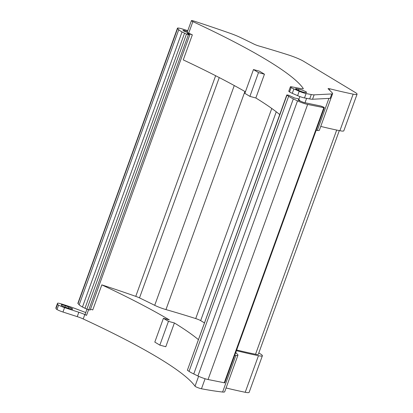 <?xml version="1.0" encoding="UTF-8"?>
<svg xmlns="http://www.w3.org/2000/svg" width="413" height="413" viewBox="0 0 413 413"><rect width="100%" height="100%" fill="white"/><g stroke="black" fill="none" stroke-linecap="round" stroke-linejoin="round"><path stroke-width="0.62" d="M331.758 93.947A16.086 2.07 -160.1 0 0 332.625 93.617A16.086 2.07 -160.1 0 0 332.336 92.971A395.84 50.985 -160.1 0 0 328.216 88.903A4.708 0.604 -160.1 0 1 328.087 88.666A4.708 0.604 -160.1 0 1 329.91 88.821A186.346 24 -160.1 0 0 353.141 94.143A14.909 1.92 -160.1 0 0 357.064 94.21A14.909 1.92 -160.1 0 0 355.159 92.409L303.632 61.305A14.909 1.92 19.9 0 0 287.975 54.8A186.346 24 19.9 0 0 258.992 46.013A4.708 0.604 19.9 0 1 254.078 44.15A395.84 50.985 19.9 0 0 240.464 37.511A16.086 2.07 19.9 0 0 230.237 33.345A208.317 26.83 19.9 0 0 194.353 21.192A3.923 0.506 19.9 0 0 191.415 20.65A3.923 0.506 19.9 0 0 192.876 21.621A302.863 39.008 19.9 0 1 303.24 88.485A7.847 1.012 19.9 0 1 303.292 88.692A7.847 1.012 19.9 0 1 301.444 88.697L291.764 86.844A5.885 0.759 19.9 0 0 290.375 86.849A5.885 0.759 19.9 0 0 291.129 87.561L289.575 91.97A7.847 1.012 -160.1 0 0 292.29 93.328L297.618 95.661A5.885 0.759 -160.1 0 0 304.505 97.943L309.688 98.929A15.694 2.019 19.9 0 0 312.538 99.244L314.128 94.856L331.758 93.947L330.168 98.335L312.538 99.244M255.843 97.984L264.449 74.206A302.863 39.008 19.9 0 0 259.416 71.165L253.463 69.56L258.497 72.6L249.891 96.379L255.843 97.984A302.863 39.008 19.9 0 1 279.72 114.551M245.415 91.794A302.863 39.008 19.9 0 0 183.264 59.9L192.334 34.842A302.863 39.008 19.9 0 0 188.705 33.143L192.876 21.621M298.78 99.59A302.863 39.008 19.9 0 0 298.114 98.697A198.116 25.518 19.9 0 1 294.665 98.031L288.697 95.238A196.154 25.265 19.9 0 1 287.329 94.964L286.968 95.129L288.641 96.27A19.617 2.524 19.9 0 0 293.338 98.872L297.51 100.886A7.847 1.012 19.9 0 0 307.639 104.432L324.313 107.762A386.429 49.772 19.9 0 0 324.029 107.318L320.886 106.043L303.7 102.465L298.805 100.442L298.181 100.008L298.671 100.008A204.001 26.272 19.9 0 0 299.719 100.214A3.923 0.506 -160.1 0 1 298.78 99.59L299.874 96.565M86.967 309.192L85.083 314.396A3.923 0.506 19.9 0 0 86.539 315.367A302.863 39.008 -160.1 0 0 84.804 314.561A7.847 1.012 -160.1 0 0 78.826 312.249L64.557 307.628A5.885 0.759 -160.1 0 1 58.61 305.135L58.574 305.114A7.847 1.012 19.9 0 1 57.562 304.221L57.526 303.318A5.885 0.759 19.9 0 1 57.531 303.276A5.885 0.759 19.9 0 1 61.893 304.076L69.534 306.549A15.694 2.019 -160.1 0 1 75.135 308.521L85.749 312.553M55.967 307.633A5.885 0.759 19.9 0 0 55.941 307.664A5.885 0.759 19.9 0 0 55.936 307.706L55.972 308.609A7.847 1.012 19.9 0 0 56.984 309.502L57.02 309.523A5.885 0.759 -160.1 0 0 62.972 312.022L77.236 316.637A7.847 1.012 -160.1 0 1 83.219 318.955A302.863 39.008 -160.1 0 1 195.024 386.207A3.923 0.506 -160.1 0 0 197.626 387.57A3.923 0.506 -160.1 0 0 201.467 388.772A208.317 26.83 -160.1 0 0 222.612 392.03A16.086 2.07 -160.1 0 0 224.703 391.756L237.945 355.175A16.086 2.07 -160.1 0 1 235.859 355.448A208.317 26.83 -160.1 0 1 234.723 355.325M249.891 96.379L244.857 93.338L253.463 69.56M309.688 98.929L311.273 94.541L306.095 93.55A5.885 0.759 -160.1 0 1 299.208 91.268L293.88 88.94A7.847 1.012 -160.1 0 1 291.165 87.582M296.498 88.723A3.923 0.506 19.9 0 0 295.574 88.723A3.923 0.506 19.9 0 0 297.437 89.879L299.73 90.881A3.923 0.506 19.9 0 0 304.98 92.481L306.281 92.481A4.708 0.604 -160.1 0 0 306.601 92.383A4.708 0.604 -160.1 0 0 303.844 90.772A4.708 0.604 -160.1 0 0 298.857 89.172L296.498 88.723L296.286 89.316M290.375 86.849L288.785 91.237A5.885 0.759 19.9 0 0 289.539 91.949L289.575 91.97M311.273 94.541A15.694 2.019 19.9 0 0 314.128 94.856M357.064 94.21L343.822 130.792A14.909 1.92 -160.1 0 1 339.899 130.725A186.346 24 -160.1 0 1 320.751 126.414M264.449 74.206L258.497 72.6M332.625 93.617L319.383 130.198A16.086 2.07 -160.1 0 1 317.298 130.472A208.317 26.83 -160.1 0 1 316.167 130.348M186.464 34.072A196.154 25.265 19.9 0 1 188.38 34.682L88.8 309.776A196.154 25.265 19.9 0 0 86.88 309.167L82.461 307.014A19.617 2.524 -160.1 0 1 79.182 304.799L78.026 303.601A7.847 1.012 -160.1 0 1 77.876 303.271L177.456 28.182A7.847 1.012 19.9 0 0 177.611 28.507L178.762 29.705A19.617 2.524 19.9 0 0 182.04 31.925L186.464 34.072L86.88 309.167M188.38 34.682L189.774 34.929L187.208 33.417M88.8 309.776L90.194 310.024L189.774 34.929M235.73 352.552A395.84 50.985 -160.1 0 1 237.656 354.53A16.086 2.07 -160.1 0 1 237.945 355.175M187.517 31.419L182.99 30.185L183.682 30.944L185.912 31.94A204.001 26.272 19.9 0 1 187.425 32.426A3.923 0.506 19.9 0 0 188.705 33.143M219.257 77.577L139.501 297.892A5.885 0.759 -160.1 0 0 135.758 296.369A198.116 25.518 19.9 0 0 101.825 284.872L92.755 309.931A198.116 25.518 19.9 0 0 90.493 309.198M192.334 34.842A198.116 25.518 19.9 0 0 187.285 33.21M177.456 28.182A7.847 1.012 19.9 0 1 182.882 29.122L187.791 30.67M258.806 352.96L260.474 353.967A14.909 1.92 -160.1 0 1 262.379 355.769A14.909 1.92 -160.1 0 1 258.461 355.696A186.346 24 -160.1 0 1 236.406 350.673M262.379 355.769L249.137 392.35A14.909 1.92 -160.1 0 1 245.219 392.278A186.346 24 -160.1 0 1 226.071 387.967M168.452 321.35L159.841 345.129L154.808 342.093L163.414 318.315L168.452 321.35L174.4 322.961A302.863 39.008 -160.1 0 1 198.281 339.527M101.825 284.872A302.863 39.008 -160.1 0 1 169.366 319.92L163.414 318.315M299.719 100.214L299.513 100.782M204.321 322.832L200.661 320.622L276.261 111.799M139.501 297.892A385.644 49.668 -160.1 0 1 154.71 305.321A10.593 1.363 -160.1 0 0 165.964 309.585A176.15 22.689 -160.1 0 1 195.721 318.573A4.708 0.604 -160.1 0 1 200.661 320.622M286.968 95.129L187.388 370.224L189.056 371.364A19.617 2.524 19.9 0 0 193.754 373.961L293.338 98.872M224.734 382.851L208.054 379.526A7.847 1.012 19.9 0 1 197.925 375.98L193.754 373.961M159.841 345.129L165.794 346.739L174.4 322.961M339.3 130.601L258.321 354.297A10.593 1.363 -160.1 0 1 255.539 354.251A182.035 23.443 -160.1 0 1 236.654 349.997M187.388 370.224L286.813 94.954M68.398 308.212L68.811 307.065A4.708 0.604 19.9 0 1 72.683 309.11A4.708 0.604 19.9 0 1 69.193 308.47L65.719 307.344A3.923 0.506 -160.1 0 1 61.243 305.233L61.227 304.846A3.923 0.506 -160.1 0 1 61.232 304.82A3.923 0.506 -160.1 0 1 65.388 305.785L64.918 307.076M68.811 307.065L65.388 305.785M303.116 88.816L303.24 88.485M56.984 309.502L58.574 305.114M58.61 305.135L57.02 309.523M293.88 88.94L292.29 93.328M289.539 91.949L291.129 87.561M298.857 89.172L298.444 90.318M353.141 94.143L339.899 130.725M299.208 91.268L297.618 95.661M306.095 93.55L304.505 97.943M329.91 88.821L329.46 90.07M328.908 98.402L317.298 130.472M306.601 98.34L305.006 102.739M64.557 307.628L62.972 312.022M78.826 312.249L77.236 316.637M135.758 296.369L215.638 75.713M78.026 303.601L177.611 28.507M79.182 304.799L178.762 29.705M258.461 355.696L245.219 392.278M205.096 378.742L201.467 388.772M235.859 355.448L222.612 392.03M184.518 33.283L84.939 308.377M55.936 307.706L57.526 303.318M189.056 371.364L288.641 96.27M197.925 375.98L297.51 100.886M184.064 31.197L184.348 30.417M55.972 308.609L57.562 304.221M82.461 307.014L182.04 31.925M208.054 379.526L307.639 104.432M336.693 130.054L255.539 354.251M298.671 100.008L298.558 100.313M88.588 309.709L86.539 315.367M198.612 376.3L195.024 386.207M84.804 314.561L83.219 318.955M323.792 107.798L224.213 382.887M195.721 318.573L271.775 108.474M165.964 309.585L244.909 91.5M154.71 305.321L234.269 85.548M187.182 32.348L191.415 20.65M55.941 307.664L57.531 303.276M324.324 107.808L224.744 382.897"/></g></svg>
